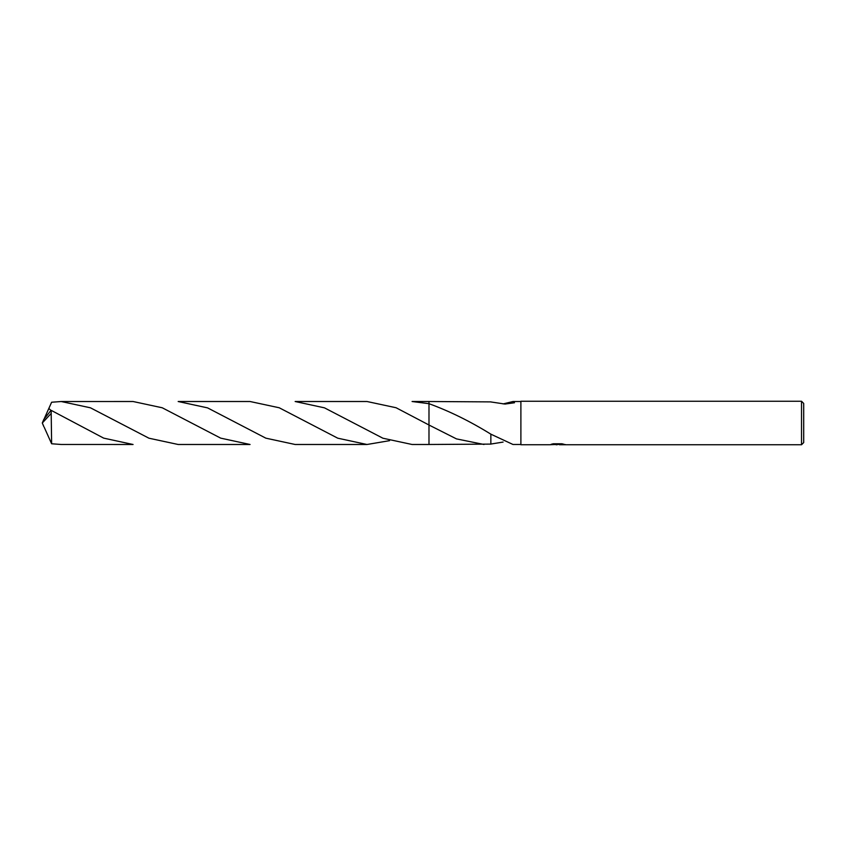 <?xml version="1.0" encoding="UTF-8"?>
<svg xmlns="http://www.w3.org/2000/svg" width="846" height="846" viewBox="0 0 846 846"><rect width="100%" height="100%" fill="white"/><g stroke="black" fill="none" stroke-linecap="round" stroke-linejoin="round"><path stroke-width="1.27" d="M559.375 444.414L554.627 444.541M557.154 444.753L556.118 444.753M801.522 444.753L801.522 401.247L803.7 403.426L803.7 442.574L801.522 444.753L559.46 444.753L559.375 444.192L562.061 443.801M553.263 443.79L558.022 443.79L558.022 444.34L549.752 444.753L520.893 444.753L520.893 401.247L801.522 401.247M558.022 444.34L551.063 444.34L553.337 443.769L561.913 443.769L564.398 444.404M565.308 444.52C558.053 444.562 558.053 444.626 565.308 444.689M428.985 403.69L428.985 401.512L412.076 401.512L428.985 403.69C449.501 411.156 470.122 421.319 490.86 434.167L490.849 444.108L428.985 444.478L428.985 401.522L490.849 401.892M428.985 444.488L428.985 425.009L396.076 407.74L367.005 401.512L295.148 401.512L324.483 407.846L382.931 438.228L412.076 444.488L428.985 444.488L428.985 425.02L456.459 438.884L483.997 444.478M520.893 444.478L512.972 444.478L490.86 434.167M503.095 403.923L512.972 401.522L520.893 401.522M512.972 401.522L514.495 402.749L505.009 404.06L490.849 401.945M559.46 444.213L558.022 444.213M503.095 442.077L490.849 444.055M50.422 411.124L43.791 419.447L42.3 423L51.194 413.419L51.627 443.769L61.219 444.478L133.076 444.488L103.688 438.133L51.194 410.363L50.411 411.124M51.194 413.419L51.194 410.363M178.168 401.512L207.577 407.878L265.845 438.165L295.148 444.488L367.005 444.488L337.755 438.186L279.233 407.772L250.056 401.512L178.168 401.512M389.562 440.671L367.005 444.488M51.067 410.49L48.825 408.47L51.627 402.231L61.219 401.522L90.469 407.814L148.949 438.207L178.168 444.488L250.067 444.488L220.7 438.143L162.263 407.783L133.076 401.512L61.219 401.522M44.203 418.77L48.825 408.47M44.203 427.23L51.627 443.769M43.791 426.553L42.3 423L43.717 426.268M43.622 426.035L42.3 423"/></g></svg>
